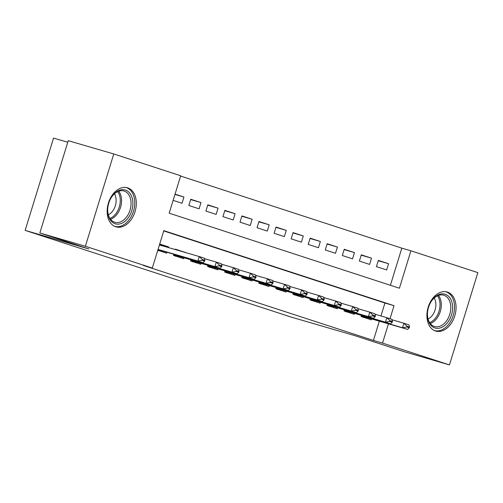 <?xml version="1.0" encoding="UTF-8"?>
<svg xmlns="http://www.w3.org/2000/svg" width="503" height="503" viewBox="0 0 503 503"><rect width="100%" height="100%" fill="white"/><g stroke="black" fill="none" stroke-linecap="round" stroke-linejoin="round"><path stroke-width="0.75" d="M435.497 330.993A20.359 13.983 -73.8 0 1 428.122 307.415A20.359 13.983 -73.8 0 1 447.18 291.991A20.359 13.983 -73.8 0 1 447.469 292.08A20.359 13.983 -73.8 0 1 454.85 315.664A20.359 13.983 -73.8 0 1 435.787 331.081A20.359 13.983 -73.8 0 1 435.497 330.993M115.753 226.784A20.359 13.983 -73.8 0 1 108.371 203.199A20.359 13.983 -73.8 0 1 127.435 187.782A20.359 13.983 -73.8 0 1 127.724 187.871A20.359 13.983 -73.8 0 1 135.106 211.449A20.359 13.983 -73.8 0 1 116.042 226.872A20.359 13.983 -73.8 0 1 115.753 226.784M67.767 142.236L53.544 138.092L25.15 230.387L291.18 317.085L354.911 335.664L403.934 351.641L449.456 364.908L382.525 343.09L388.454 323.813M25.15 230.387L88.88 248.96L39.85 232.977L68.245 140.689L113.766 153.956L180.703 175.767L169.19 213.184L399.407 288.219L410.92 250.802L477.85 272.613L449.456 364.908M390.391 285.276L401.815 248.149L180.615 176.056M401.815 248.149L410.92 250.802M361.437 315.35L361.079 316.519L371.308 319.851L371.604 318.902M344.385 309.791L344.027 310.961L354.257 314.3L354.552 313.344M327.334 304.233L326.969 305.403L337.205 308.741L337.494 307.786M310.276 298.675L309.917 299.845L320.147 303.183L320.442 302.228M293.224 293.117L292.865 294.286L303.095 297.625L303.391 296.669M276.172 287.559L275.814 288.728L286.044 292.067L286.339 291.111M259.12 282.001L258.756 283.17L268.992 286.509L269.281 285.553M242.062 276.443L241.704 277.612L251.94 280.951L252.229 279.995M225.011 270.884L224.652 272.054L234.882 275.393L235.178 274.437M207.959 265.326L207.601 266.496L217.83 269.834L218.126 268.879M190.907 259.774L190.549 260.944L200.779 264.276L201.074 263.321M173.856 254.216L173.491 255.386L183.727 258.718L184.016 257.762M174.962 194.422L183.941 197.038L175.05 194.139M190.662 199.584L200.993 202.596L190.756 199.257L188.839 205.494L199.075 208.833L200.993 202.596M207.714 205.142L218.044 208.154L207.814 204.815L205.897 211.053L216.127 214.391L218.044 208.154M224.766 210.7L235.096 213.712L224.866 210.373L222.948 216.611L233.178 219.943L235.096 213.712M241.817 216.259L252.148 219.27L241.918 215.932L240 222.169L250.23 225.501L252.148 219.27M258.869 221.817L269.206 224.828L258.97 221.49L257.052 227.727L267.288 231.059L269.206 224.828M275.927 227.375L286.257 230.387L276.028 227.048L274.104 233.285L284.34 236.617L286.257 230.387M292.979 232.933L303.309 235.938L293.079 232.606L291.162 238.843L301.391 242.176L303.309 235.938M310.03 238.491L320.361 241.497L310.131 238.164L308.213 244.401L318.443 247.734L320.361 241.497M327.082 244.043L337.419 247.055L327.183 243.722L325.265 249.96L335.495 253.292L337.419 247.055M344.14 249.601L354.47 252.613L344.234 249.281L342.317 255.518L352.553 258.85L354.47 252.613M361.192 255.159L371.522 258.171L361.292 254.839L359.375 261.076L369.604 264.408L371.522 258.171M173.133 200.376L182.017 203.275L183.941 197.038M376.426 266.634L386.656 269.966L388.574 263.729L378.344 260.397L376.426 266.634M390.02 318.72L394.031 305.679L163.821 230.644L152.308 268.061L143.204 265.408L373.421 340.437L379.35 321.159M380.947 315.966L384.933 303.026L163.733 230.934M157.785 250.261L166.669 253.16L166.965 252.204M168.398 247.551L168.593 246.923L159.703 244.024M175.283 249.563L175.409 249.148L185.613 252.575M39.85 232.977L85.372 246.25L113.766 153.956M373.421 340.437L382.525 343.09M152.308 268.061L85.372 246.25M384.933 303.026L394.031 305.679M160.275 244.502L168.593 246.923M378.243 260.717L388.574 263.729M177.326 250.06L185.645 252.481M160.973 245.615L159.627 244.263M204.646 261.107L204.878 260.359L202.319 259.523L202.093 260.271L204.646 261.107L202.986 262.704L159.596 250.104L158.357 250.708M158.043 249.425L197.868 261.038L199.251 256.549L204.369 258.215L204.878 260.359M159.42 244.936L199.251 256.549L202.319 259.523M202.986 262.704L197.868 261.038L202.093 260.271M115.105 223.741A17.618 12.103 -73.8 0 1 107.692 209.21A17.618 12.103 -73.8 0 1 110.905 198.188A17.618 12.103 -73.8 0 1 125.461 190.065A17.618 12.103 -73.8 0 1 131.792 210.656A17.618 12.103 -73.8 0 1 115.105 223.741M107.705 208.99A16.316 11.204 106.2 0 0 114.577 222.225A16.316 11.204 106.2 0 0 114.81 222.301A16.316 11.204 106.2 0 0 130.082 209.94A16.316 11.204 106.2 0 0 124.166 191.046A16.316 11.204 106.2 0 0 123.939 190.977A16.316 11.204 106.2 0 0 110.792 198.383M114.621 226.325L114.558 226.306A20.227 13.895 106.2 0 0 114.621 226.325A20.227 13.895 106.2 0 0 133.559 211.002A20.227 13.895 106.2 0 0 126.228 187.569A20.227 13.895 106.2 0 0 125.945 187.481A20.227 13.895 106.2 0 0 125.882 187.462L125.945 187.481M114.445 193.812A12.845 8.821 -73.8 0 1 108.327 214.806M427.468 316.28A17.618 12.103 -73.8 0 1 427.437 313.419A17.618 12.103 -73.8 0 1 430.65 302.397A17.618 12.103 -73.8 0 1 443.954 293.972A17.618 12.103 -73.8 0 1 452.587 305.943A17.618 12.103 -73.8 0 1 441.294 327.566A17.618 12.103 -73.8 0 1 427.468 316.28M427.449 313.199A16.316 11.204 106.2 0 0 427.487 315.632A16.316 11.204 106.2 0 0 434.554 326.51A16.316 11.204 106.2 0 0 450.745 306.063A16.316 11.204 106.2 0 0 443.684 295.186A16.316 11.204 106.2 0 0 430.537 302.592M434.19 298.021A12.845 8.821 -73.8 0 1 435.837 303.454A12.845 8.821 -73.8 0 1 428.072 319.015M434.366 330.534L434.309 330.515A20.227 13.895 106.2 0 0 434.366 330.534A20.227 13.895 106.2 0 0 454.448 305.176A20.227 13.895 106.2 0 0 445.689 291.69A20.227 13.895 106.2 0 0 445.627 291.671L445.689 291.69M177.345 250.161L175.34 249.381M221.704 266.665L221.93 265.917L219.371 265.081L219.145 265.829L221.704 266.665L220.037 268.262L176.647 255.662L175.409 256.266M173.736 254.587L214.919 266.596L216.303 262.107L221.421 263.773L221.93 265.917M204.47 258.655L216.303 262.107L219.371 265.081M220.037 268.262L214.919 266.596L219.145 265.829M238.755 272.224L238.988 271.475L236.429 270.639L236.196 271.387L238.755 272.224L237.089 273.821L193.699 261.22L192.46 261.824M190.794 260.145L231.977 272.154L233.354 267.665L238.472 269.331L238.988 271.475M221.527 264.213L233.354 267.665L236.429 270.639M237.089 273.821L231.977 272.154L236.196 271.387M255.807 277.782L256.04 277.034L253.481 276.197L253.248 276.946L255.807 277.782L254.147 279.379L210.751 266.779L209.512 267.382M207.846 265.703L249.029 277.713L250.412 273.223L255.524 274.889L256.04 277.034M238.579 269.771L250.412 273.223L253.481 276.197M254.147 279.379L249.029 277.713L253.248 276.946M272.859 283.34L273.091 282.592L270.532 281.755L270.306 282.504L272.859 283.34L271.199 284.937L227.809 272.33L226.564 272.94M224.898 271.255L266.081 283.271L267.464 278.775L272.576 280.448L273.091 282.592M255.631 275.33L267.464 278.775L270.532 281.755M271.199 284.937L266.081 283.271L270.306 282.504M289.917 288.898L290.143 288.15L287.584 287.314L287.358 288.062L289.917 288.898L288.25 290.495L244.86 277.889L243.622 278.499M241.949 276.813L283.132 288.829L284.516 284.333L289.634 286.006L290.143 288.15M272.683 280.888L284.516 284.333L287.584 287.314M288.25 290.495L283.132 288.829L287.358 288.062M306.968 294.456L307.195 293.708L304.642 292.872L304.409 293.62L306.968 294.456L305.302 296.053L261.912 283.447L260.673 284.05M259.007 282.372L300.19 294.381L301.567 289.891L306.685 291.564L307.195 293.708M289.734 286.446L301.567 289.891L304.642 292.872M305.302 296.053L300.19 294.381L304.409 293.62M324.02 300.014L324.253 299.266L321.694 298.43L321.461 299.178L324.02 300.014L322.354 301.611L278.964 289.005L277.725 289.609M276.059 287.93L317.242 299.939L318.619 295.45L323.737 297.122L324.253 299.266M306.792 292.004L318.619 295.45L321.694 298.43M322.354 301.611L317.242 299.939L321.461 299.178M341.072 305.566L341.304 304.818L338.745 303.988L338.513 304.736L341.072 305.566L339.412 307.17L296.022 294.563L294.777 295.167M293.111 293.488L334.294 305.497L335.677 301.008L340.789 302.674L341.304 304.818M323.844 297.562L335.677 301.008L338.745 303.988M339.412 307.17L334.294 305.497L338.513 304.736M358.123 311.124L358.356 310.376L355.797 309.546L355.571 310.294L358.123 311.124L356.464 312.728L313.073 300.121L311.835 300.725M310.162 299.046L351.346 311.055L352.729 306.566L357.847 308.232L358.356 310.376M340.896 303.12L352.729 306.566L355.797 309.546M356.464 312.728L351.346 311.055L355.571 310.294M375.181 316.683L375.408 315.934L372.849 315.104L372.622 315.853L375.181 316.683L373.515 318.28L330.125 305.679L328.887 306.283M327.214 304.604L368.397 316.613L369.78 312.124L374.898 313.79L375.408 315.934M357.947 308.679L369.78 312.124L372.849 315.104M373.515 318.28L368.397 316.613L372.622 315.853M392.233 322.241L392.466 321.492L389.907 320.663L389.674 321.411L392.233 322.241L390.567 323.838L347.177 311.238L345.938 311.841M344.272 310.162L385.455 322.171L386.832 317.682L391.95 319.348L392.466 321.492M375.005 314.237L386.832 317.682L389.907 320.663M390.567 323.838L385.455 322.171L389.674 321.411M409.285 327.799L409.517 327.051L406.958 326.221L406.726 326.969L409.285 327.799L407.625 329.396L364.229 316.796L362.99 317.399M361.324 315.721L402.507 327.73L403.89 323.24L409.002 324.907L409.517 327.051M392.057 319.795L403.89 323.24L406.958 326.221M407.625 329.396L402.507 327.73L406.726 326.969M157.992 249.582L159.596 250.104M118.727 191.197A16.316 11.204 -73.8 0 1 120.645 207.01A16.316 11.204 -73.8 0 1 110.534 219.314M109.912 218.434A15.775 10.84 106.2 0 0 119.393 206.645A15.775 10.84 106.2 0 0 117.727 191.605M438.471 295.406A16.316 11.204 -73.8 0 1 441.257 303.296A16.316 11.204 -73.8 0 1 430.279 323.523M429.656 322.643A15.775 10.84 106.2 0 0 439.974 303.19A15.775 10.84 106.2 0 0 437.472 295.814M174.862 254.92L174.981 254.543M174.233 254.732L174.346 254.355M173.705 254.7L176.647 255.662M191.913 260.479L192.033 260.101M191.285 260.29L191.398 259.913M190.756 260.258L193.699 261.22M208.971 266.037L209.085 265.659M208.336 265.848L208.456 265.471M207.808 265.817L210.751 266.779M226.023 271.595L226.136 271.218M225.388 271.406L225.507 271.029M224.86 271.375L227.809 272.33M243.075 277.153L243.194 276.776M242.446 276.964L242.559 276.587M241.918 276.933L244.86 277.889M260.126 282.711L260.246 282.334M259.498 282.523L259.611 282.145M258.97 282.491L261.912 283.447M277.184 288.269L277.298 287.886M276.549 288.081L276.663 287.703M276.021 288.049L278.964 289.005M294.236 293.821L294.349 293.444M293.601 293.639L293.721 293.262M293.073 293.607L296.022 294.563M311.288 299.379L311.401 299.002M310.659 299.197L310.772 298.82M310.131 299.166L313.073 300.121M328.34 304.937L328.459 304.56M327.711 304.755L327.824 304.378M327.183 304.724L330.125 305.679M345.391 310.496L345.511 310.118M344.762 310.313L344.876 309.936M344.234 310.282L347.177 311.238M362.449 316.054L362.562 315.677M361.814 315.871L361.934 315.494M361.286 315.84L364.229 316.796"/></g></svg>
